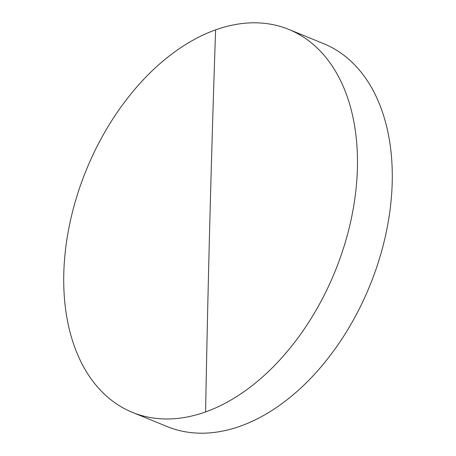 <?xml version="1.0" encoding="UTF-8"?>
<svg xmlns="http://www.w3.org/2000/svg" width="456" height="456" viewBox="0 0 456 456"><rect width="100%" height="100%" fill="white"/><g stroke="black" fill="none" stroke-linecap="round" stroke-linejoin="round"><path stroke-width="0.68" d="M357.396 168.452A206.825 134.32 -67.8 0 0 288.762 29.412A206.825 134.32 -67.8 0 0 215.602 29.868A206.825 134.32 -67.8 0 0 63.8 273.338A206.825 134.32 -67.8 0 0 132.434 412.378A206.825 134.32 -67.8 0 0 205.593 411.928A206.825 134.32 -67.8 0 0 357.396 168.452M132.434 412.378L167.238 426.588A206.825 134.32 -67.8 0 0 314.241 374.564A206.825 134.32 -67.8 0 0 392.2 182.656A206.825 134.32 -67.8 0 0 323.566 43.622L288.762 29.412M215.602 29.868A20437.96 13431.822 70.3 0 0 205.593 411.928"/></g></svg>

